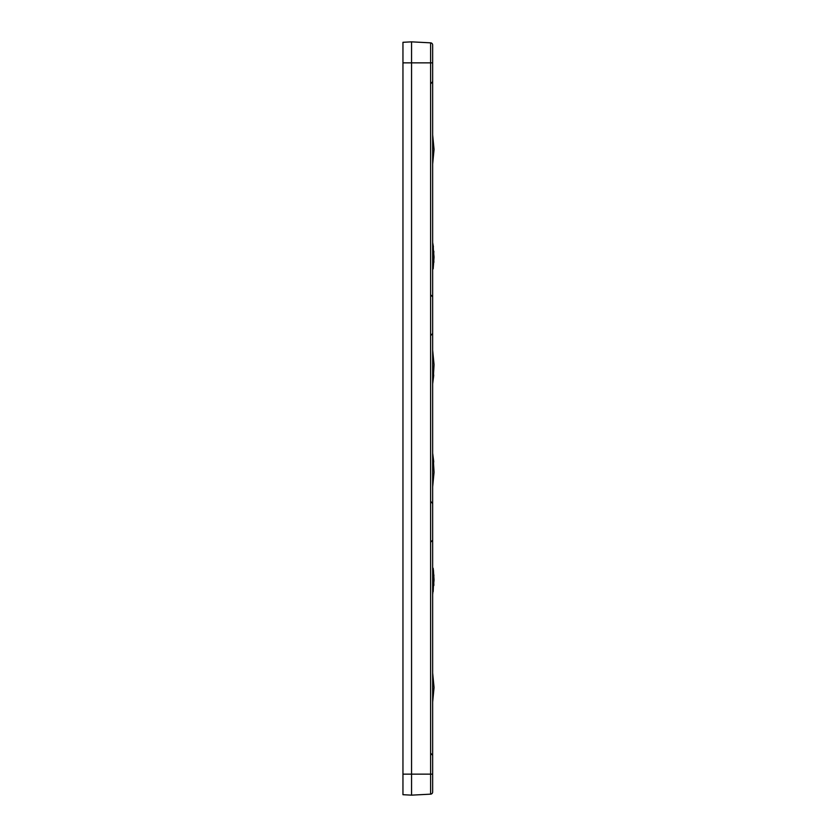 <?xml version="1.0" encoding="UTF-8"?>
<svg xmlns="http://www.w3.org/2000/svg" width="837" height="837" viewBox="0 0 837 837"><rect width="100%" height="100%" fill="white"/><g stroke="black" fill="none" stroke-linecap="round" stroke-linejoin="round"><path stroke-width="1.26" d="M432.656 44.999A2.155 2.155 0 0 0 430.616 42.844A2.155 2.155 0 0 1 432.656 44.999L432.656 792.001A2.155 2.155 87 0 1 430.616 794.156L430.616 42.844L411.563 41.85L411.563 795.15L430.616 794.156A2.155 2.155 87 0 0 432.656 792.001M432.656 46.757L432.656 47.291M432.656 71.49L432.656 73.551M411.563 41.85L402.953 42.3L402.953 794.7L411.563 795.15M432.656 378.094L433.712 375.457L432.656 372.821M432.656 367.014L433.712 375.457L432.656 383.89M432.656 464.179L433.712 461.543L432.656 458.906M432.656 453.11L433.712 461.543L432.656 469.986M402.953 62.859L432.656 62.859M402.953 774.141L432.656 774.141M432.656 134.872L434.047 149.446L432.656 164.052M433.388 246.852L432.656 242.489L434.047 257.064L433.179 268.782M432.656 672.948L434.047 687.512L432.656 702.128M432.656 350.107L434.047 364.67L433.514 373.909M433.514 463.091L434.047 472.288L432.656 486.893M433.388 569.735L434.047 579.905L432.656 594.511M433.21 245.607L433.88 262.316M433.179 568.26L433.869 585.387M433.901 574.998L433.179 591.581M433.158 268.876L433.838 251.236M430.689 542.219L432.656 540.074M430.689 753.216L432.656 755.361M430.689 335.595L432.656 333.45M430.689 501.405L432.656 503.55M430.689 83.784L432.656 81.639M430.689 294.781L432.656 296.926"/></g></svg>
